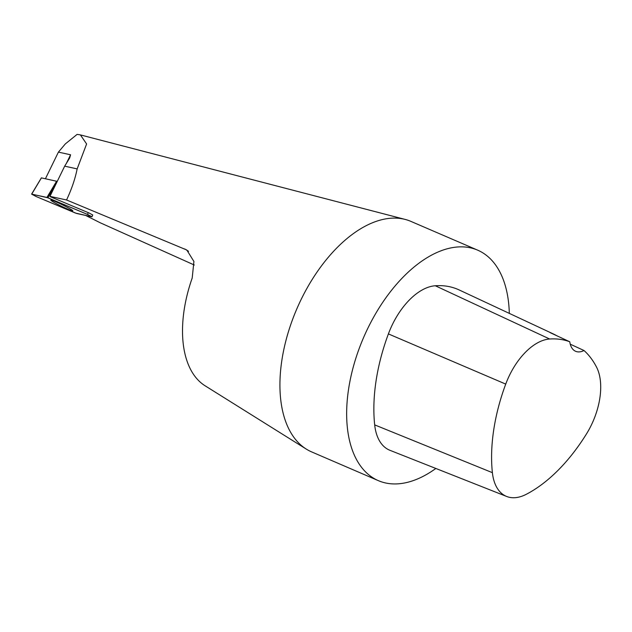 <?xml version="1.0" encoding="UTF-8"?>
<svg xmlns="http://www.w3.org/2000/svg" width="632" height="632" viewBox="0 0 632 632"><rect width="100%" height="100%" fill="white"/><g stroke="black" fill="none" stroke-linecap="round" stroke-linejoin="round"><path stroke-width="0.95" d="M556.8 335.742A140.265 78.431 113.3 0 0 553.585 334.075A140.265 78.431 113.3 0 0 550.132 332.637L569.78 341.786A23.905 13.367 -66.7 0 0 575.61 351.289A23.905 13.367 -66.7 0 0 584.031 350.523L570.254 344.179M435.851 468.462A125.492 70.176 -66.7 0 1 378.339 480.644A125.492 70.176 -66.7 0 1 363.55 337.63A125.492 70.176 -66.7 0 1 477.658 250.153L410.926 221.398A125.492 70.176 113.3 0 0 405.238 219.446A125.492 70.176 113.3 0 0 296.827 308.874A125.492 70.176 113.3 0 0 306.283 449.091L205.052 385.757A107.314 60.008 113.3 0 1 192.199 278.041L193.913 261.466L186.803 250.011L66.558 199.981C71.637 189.173 75.169 178.816 77.151 168.894L86.608 143.97L80.39 134.885L77.112 134.387L65.333 143.906L58.405 152.122L45.441 178.706M58.405 152.122L70.571 154.777L66.194 163.751M77.151 168.894L64.677 166.169L69.725 157.866L70.571 154.777M584.031 350.523A139.617 78.076 -66.7 0 1 596.561 367.153A55.956 31.292 -66.7 0 1 586.504 433.884A139.617 78.076 -66.7 0 1 526.259 494.311A55.956 31.292 -66.7 0 1 506.69 496.476A55.956 31.292 -66.7 0 1 492.391 472.665A139.617 78.076 -66.7 0 1 505.734 384.098A55.956 31.292 -66.7 0 1 549.658 339.013A139.617 78.076 -66.7 0 1 569.78 341.786M506.69 496.476L389.96 450.316A59.756 33.417 -66.7 0 1 374.681 424.886A143.417 80.201 -66.7 0 1 388.396 333.909A59.756 33.417 -66.7 0 1 435.306 285.759A143.417 80.201 -66.7 0 1 459.164 289.946L553.585 334.075M477.658 250.153A125.492 70.176 -66.7 0 1 509.313 313.385M306.283 449.091A125.492 70.176 113.3 0 0 311.608 451.888L378.339 480.644M85.699 215.457L100.038 222.685L194.285 265.013M64.677 166.169L49.952 196.355A15.934 1.106 26 0 1 50.418 196.75L88.994 212.945L92.683 214.991M66.558 199.981L49.952 196.355M41.428 177.884L57.259 181.384M87.429 214.39L46.926 197.437L31.6 194.119L36.158 196.536L76.662 213.482L91.996 216.8L87.429 214.39L88.385 212.684M55.426 203.148A12.237 0.845 -154 0 0 66.708 208.686A12.237 0.845 -154 0 0 72.799 210.819A12.237 0.845 -154 0 0 68.161 207.778A12.237 0.845 -154 0 0 56.935 202.256A12.237 0.845 -154 0 0 50.797 200.091A12.237 0.845 -154 0 0 55.426 203.148M75.674 213.126L91.853 216.8L87.429 214.382L47.921 197.8L31.734 194.119L36.166 196.536L75.674 213.126M549.658 339.013L435.306 285.759M505.734 384.098L388.396 333.909M184.828 248.992L188.534 251.299M492.391 472.665L374.681 424.886M57.117 181.329L47.913 197.8M41.451 177.837L31.734 194.119M46.926 197.437L56.643 181.155M81.078 135.074L405.238 219.446M92.714 214.912L91.996 216.8M41.388 177.837L31.6 194.119"/></g></svg>
